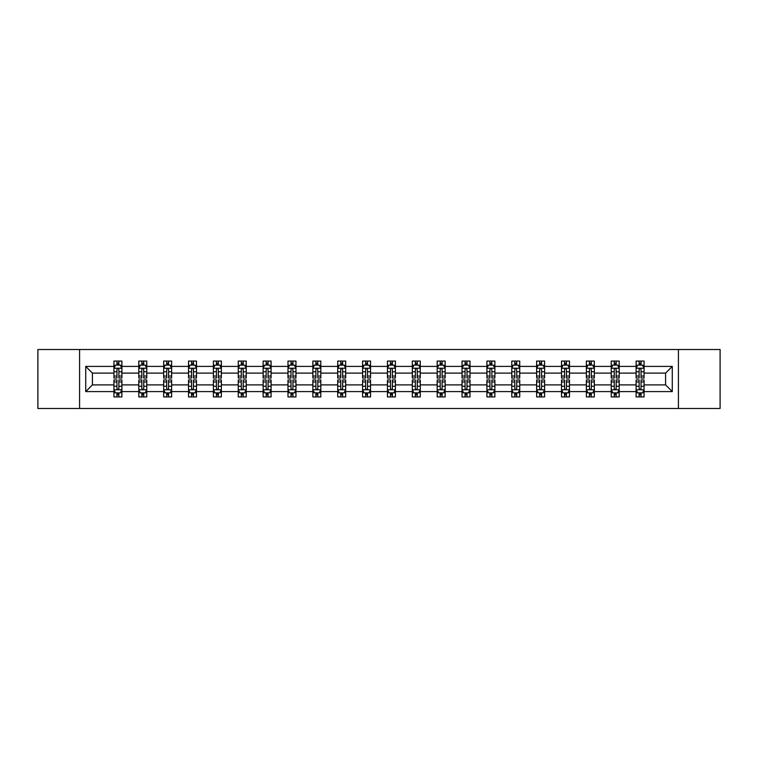<?xml version="1.0" encoding="UTF-8"?>
<svg xmlns="http://www.w3.org/2000/svg" width="758" height="758" viewBox="0 0 758 758"><rect width="100%" height="100%" fill="white"/><g stroke="black" fill="none" stroke-linecap="round" stroke-linejoin="round"><path stroke-width="1.14" d="M678.419 408.486L720.1 408.486L720.1 349.514L678.419 349.514L678.419 408.486L79.581 408.486L79.581 349.514L37.9 349.514L37.9 408.486L79.581 408.486M644.073 391.592L644.073 384.893L665.59 384.893L672.28 391.592L644.073 391.592L644.073 396.936L641.041 396.936L641.041 392.871M678.419 349.514L79.581 349.514M636.104 391.592L619.201 391.592L619.201 384.893L636.104 384.893L636.104 396.936L644.073 396.936L644.073 392.672L642.576 392.672M619.201 391.592L619.201 396.936L616.178 396.936L616.178 392.871M611.232 391.592L594.338 391.592L594.338 384.893L611.232 384.893L611.232 396.936L619.201 396.936L619.201 392.672L617.704 392.672M594.338 391.592L594.338 396.936L591.306 396.936L591.306 392.871M586.37 391.592L569.476 391.592L569.476 384.893L586.37 384.893L586.37 396.936L594.338 396.936L594.338 392.672L592.841 392.672M569.476 391.592L569.476 396.936L566.444 396.936L566.444 392.871M561.507 391.592L544.614 391.592L544.614 384.893L561.507 384.893L561.507 396.936L569.476 396.936L569.476 392.672L567.979 392.672M544.614 391.592L544.614 396.936L541.582 396.936L541.582 392.871M536.636 391.592L519.742 391.592L519.742 384.893L536.636 384.893L536.636 396.936L544.614 396.936L544.614 392.672L543.107 392.672M519.742 391.592L519.742 396.936L516.719 396.936L516.719 392.871M511.773 391.592L494.879 391.592L494.879 384.893L511.773 384.893L511.773 396.936L519.742 396.936L519.742 392.672L518.245 392.672M494.879 391.592L494.879 396.936L491.847 396.936L491.847 392.871M486.911 391.592L470.017 391.592L470.017 384.893L486.911 384.893L486.911 396.936L494.879 396.936L494.879 392.672L493.382 392.672M470.017 391.592L470.017 396.936L466.985 396.936L466.985 392.871M462.039 391.592L445.145 391.592L445.145 384.893L462.039 384.893L462.039 396.936L470.017 396.936L470.017 392.672L468.51 392.672M445.145 391.592L445.145 396.936L442.122 396.936L442.122 392.871M437.176 391.592L420.283 391.592L420.283 384.893L437.176 384.893L437.176 396.936L445.145 396.936L445.145 392.672L443.648 392.672M420.283 391.592L420.283 396.936L417.251 396.936L417.251 392.871M412.314 391.592L395.42 391.592L395.42 384.893L412.314 384.893L412.314 396.936L420.283 396.936L420.283 392.672L418.786 392.672M395.42 391.592L395.42 396.936L392.388 396.936L392.388 392.871M387.452 391.592L370.548 391.592L370.548 384.893L387.452 384.893L387.452 396.936L395.42 396.936L395.42 392.672L393.923 392.672M370.548 391.592L370.548 396.936L367.526 396.936L367.526 392.871M362.58 391.592L345.686 391.592L345.686 384.893L362.58 384.893L362.58 396.936L370.548 396.936L370.548 392.672L369.051 392.672M345.686 391.592L345.686 396.936L342.654 396.936L342.654 392.871M337.717 391.592L320.824 391.592L320.824 384.893L337.717 384.893L337.717 396.936L345.686 396.936L345.686 392.672L344.189 392.672M320.824 391.592L320.824 396.936L317.791 396.936L317.791 392.871M312.855 391.592L295.961 391.592L295.961 384.893L312.855 384.893L312.855 396.936L320.824 396.936L320.824 392.672L319.326 392.672M295.961 391.592L295.961 396.936L292.929 396.936L292.929 392.871M287.983 391.592L271.089 391.592L271.089 384.893L287.983 384.893L287.983 396.936L295.961 396.936L295.961 392.672L294.455 392.672M271.089 391.592L271.089 396.936L268.067 396.936L268.067 392.871M263.121 391.592L246.227 391.592L246.227 384.893L263.121 384.893L263.121 396.936L271.089 396.936L271.089 392.672L269.592 392.672M246.227 391.592L246.227 396.936L243.195 396.936L243.195 392.871M238.258 391.592L221.364 391.592L221.364 384.893L238.258 384.893L238.258 396.936L246.227 396.936L246.227 392.672L244.73 392.672M221.364 391.592L221.364 396.936L218.332 396.936L218.332 392.871M213.386 391.592L196.493 391.592L196.493 384.893L213.386 384.893L213.386 396.936L221.364 396.936L221.364 392.672L219.858 392.672M196.493 391.592L196.493 396.936L193.47 396.936L193.47 392.871M188.524 391.592L171.63 391.592L171.63 384.893L188.524 384.893L188.524 396.936L196.493 396.936L196.493 392.672L194.996 392.672M171.63 391.592L171.63 396.936L168.598 396.936L168.598 392.871M163.662 391.592L146.768 391.592L146.768 384.893L163.662 384.893L163.662 396.936L171.63 396.936L171.63 392.672L170.133 392.672M146.768 391.592L146.768 396.936L143.736 396.936L143.736 392.871M138.799 391.592L121.896 391.592L121.896 384.893L138.799 384.893L138.799 396.936L146.768 396.936L146.768 392.672L145.271 392.672M121.896 391.592L121.896 396.936L118.873 396.936L118.873 392.871M113.927 391.592L85.72 391.592L85.72 366.408L113.927 366.408L113.927 373.107L92.41 373.107L92.41 384.893L113.927 384.893L113.927 396.936L121.896 396.936L121.896 392.672L120.399 392.672M115.424 365.328L113.927 365.328L113.927 361.064L113.927 366.408M116.959 365.129L116.959 361.064L113.927 361.064L121.896 361.064L121.896 366.408L138.799 366.408L138.799 361.064L146.768 361.064L146.768 366.408L163.662 366.408L163.662 361.064L171.63 361.064L171.63 366.408L188.524 366.408L188.524 361.064L196.493 361.064L196.493 366.408L213.386 366.408L213.386 361.064L221.364 361.064L221.364 366.408L238.258 366.408L238.258 361.064L246.227 361.064L246.227 366.408L263.121 366.408L263.121 361.064L271.089 361.064L271.089 366.408L287.983 366.408L287.983 361.064L295.961 361.064L295.961 366.408L312.855 366.408L312.855 361.064L320.824 361.064L320.824 366.408L337.717 366.408L337.717 361.064L345.686 361.064L345.686 366.408L362.58 366.408L362.58 361.064L370.548 361.064L370.548 366.408L387.452 366.408L387.452 361.064L395.42 361.064L395.42 366.408L412.314 366.408L412.314 361.064L420.283 361.064L420.283 366.408L437.176 366.408L437.176 361.064L445.145 361.064L445.145 366.408L462.039 366.408L462.039 361.064L470.017 361.064L470.017 366.408L486.911 366.408L486.911 361.064L494.879 361.064L494.879 366.408L511.773 366.408L511.773 361.064L519.742 361.064L519.742 366.408L536.636 366.408L536.636 361.064L544.614 361.064L544.614 366.408L561.507 366.408L561.507 361.064L569.476 361.064L569.476 366.408L586.37 366.408L586.37 361.064L594.338 361.064L594.338 366.408L611.232 366.408L611.232 361.064L619.201 361.064L619.201 366.408L636.104 366.408L636.104 361.064L644.073 361.064L644.073 366.408L672.28 366.408L672.28 391.592M636.104 366.408L636.104 373.107L619.201 373.107L619.201 366.408M611.232 366.408L611.232 373.107L594.338 373.107L594.338 366.408M586.37 366.408L586.37 373.107L569.476 373.107L569.476 366.408M561.507 366.408L561.507 373.107L544.614 373.107L544.614 366.408M536.636 366.408L536.636 373.107L519.742 373.107L519.742 366.408M511.773 366.408L511.773 373.107L494.879 373.107L494.879 366.408M486.911 366.408L486.911 373.107L470.017 373.107L470.017 366.408M462.039 366.408L462.039 373.107L445.145 373.107L445.145 366.408M437.176 366.408L437.176 373.107L420.283 373.107L420.283 366.408M412.314 366.408L412.314 373.107L395.42 373.107L395.42 366.408M387.452 366.408L387.452 373.107L370.548 373.107L370.548 366.408M362.58 366.408L362.58 373.107L345.686 373.107L345.686 366.408M337.717 366.408L337.717 373.107L320.824 373.107L320.824 366.408M312.855 366.408L312.855 373.107L295.961 373.107L295.961 366.408M287.983 366.408L287.983 373.107L271.089 373.107L271.089 366.408M263.121 366.408L263.121 373.107L246.227 373.107L246.227 366.408M238.258 366.408L238.258 373.107L221.364 373.107L221.364 366.408M213.386 366.408L213.386 373.107L196.493 373.107L196.493 366.408M188.524 366.408L188.524 373.107L171.63 373.107L171.63 366.408M163.662 366.408L163.662 373.107L146.768 373.107L146.768 366.408M138.799 366.408L138.799 373.107L121.896 373.107L121.896 366.408M85.72 366.408L92.41 373.107M665.59 384.893L665.59 373.107L644.073 373.107L644.073 366.408M639.127 365.053L641.041 365.053M614.264 365.053L616.178 365.053M589.402 365.053L591.306 365.053M564.53 365.053L566.444 365.053M539.668 365.053L541.582 365.053M514.805 365.053L516.719 365.053M489.933 365.053L491.847 365.053M465.071 365.053L466.985 365.053M440.209 365.053L442.122 365.053M415.346 365.053L417.251 365.053M390.474 365.053L392.388 365.053M365.612 365.053L367.526 365.053M340.749 365.053L342.654 365.053M315.878 365.053L317.791 365.053M291.015 365.053L292.929 365.053M266.153 365.053L268.067 365.053M241.281 365.053L243.195 365.053M216.418 365.053L218.332 365.053M191.556 365.053L193.47 365.053M166.694 365.053L168.598 365.053M141.822 365.053L143.736 365.053M116.959 365.053L118.873 365.053M116.959 392.947L118.873 392.947M141.822 392.947L143.736 392.947M166.694 392.947L168.598 392.947M191.556 392.947L193.47 392.947M216.418 392.947L218.332 392.947M241.281 392.947L243.195 392.947M266.153 392.947L268.067 392.947M291.015 392.947L292.929 392.947M315.878 392.947L317.791 392.947M340.749 392.947L342.654 392.947M365.612 392.947L367.526 392.947M390.474 392.947L392.388 392.947M415.346 392.947L417.251 392.947M440.209 392.947L442.122 392.947M465.071 392.947L466.985 392.947M489.933 392.947L491.847 392.947M514.805 392.947L516.719 392.947M539.668 392.947L541.582 392.947M564.53 392.947L566.444 392.947M589.402 392.947L591.306 392.947M614.264 392.947L616.178 392.947M639.127 392.947L641.041 392.947M92.41 384.893L85.72 391.592M672.28 366.408L665.59 373.107M118.873 363.139L116.959 363.139M113.927 376.044L113.927 378.043L116.959 378.043L116.959 376.044L113.927 376.044L113.927 373.107M121.896 373.107L121.896 378.043L118.873 378.043L118.873 369.516C118.239 368.284 117.594 368.284 116.959 369.516L116.959 376.044M120.399 365.328L121.896 365.328L121.896 361.064L118.873 361.064L118.873 365.129M121.896 368.322L120.304 365.129L115.529 365.129L113.927 368.322M116.959 394.861L118.873 394.861M121.896 381.956L121.896 379.957L118.873 379.957L118.873 381.956L121.896 381.956L121.896 384.893M113.927 384.893L113.927 379.957L116.959 379.957L116.959 388.484C117.594 389.716 118.229 389.716 118.873 388.484L118.873 381.956M115.424 392.672L113.927 392.672L113.927 396.936L116.959 396.936L116.959 392.871M113.927 389.678L115.529 392.871L120.304 392.871L121.896 389.678M143.736 363.139L141.822 363.139M140.296 365.328L138.799 365.328L138.799 361.064L141.822 361.064L141.822 365.129M138.799 376.044L138.799 378.043L141.822 378.043L141.822 376.044L138.799 376.044L138.799 373.107M146.768 373.107L146.768 378.043L143.736 378.043L143.736 369.516C143.101 368.284 142.466 368.284 141.822 369.516L141.822 376.044M145.271 365.328L146.768 365.328L146.768 361.064L143.736 361.064L143.736 365.129M146.768 368.322L145.166 365.129L140.391 365.129L138.799 368.322M168.598 363.139L166.694 363.139M165.159 365.328L163.662 365.328L163.662 361.064L166.694 361.064L166.694 365.129M163.662 376.044L163.662 378.043L166.694 378.043L166.694 376.044L163.662 376.044L163.662 373.107M171.63 373.107L171.63 378.043L168.598 378.043L168.598 369.516C167.963 368.284 167.328 368.284 166.694 369.516L166.694 376.044M170.133 365.328L171.63 365.328L171.63 361.064L168.598 361.064L168.598 365.129M171.63 368.322L170.038 365.129L165.253 365.129L163.662 368.322M141.822 394.861L143.736 394.861M146.768 381.956L146.768 379.957L143.736 379.957L143.736 381.956L146.768 381.956L146.768 384.893M138.799 384.893L138.799 379.957L141.822 379.957L141.822 388.484C142.457 389.716 143.101 389.716 143.736 388.484L143.736 381.956M140.296 392.672L138.799 392.672L138.799 396.936L141.822 396.936L141.822 392.871M138.799 389.678L140.391 392.871L145.166 392.871L146.768 389.678M166.694 394.861L168.598 394.861M171.63 381.956L171.63 379.957L168.598 379.957L168.598 381.956L171.63 381.956L171.63 384.893M163.662 384.893L163.662 379.957L166.694 379.957L166.694 388.484C167.328 389.716 167.963 389.716 168.598 388.484L168.598 381.956M165.159 392.672L163.662 392.672L163.662 396.936L166.694 396.936L166.694 392.871M163.662 389.678L165.253 392.871L170.038 392.871L171.63 389.678M193.47 363.139L191.556 363.139M190.021 365.328L188.524 365.328L188.524 361.064L191.556 361.064L191.556 365.129M188.524 376.044L188.524 378.043L191.556 378.043L191.556 376.044L188.524 376.044L188.524 373.107M196.493 373.107L196.493 378.043L193.47 378.043L193.47 369.516C192.826 368.284 192.191 368.284 191.556 369.516L191.556 376.044M194.996 365.328L196.493 365.328L196.493 361.064L193.47 361.064L193.47 365.129M196.493 368.322L194.901 365.129L190.116 365.129L188.524 368.322M191.556 394.861L193.47 394.861M196.493 381.956L196.493 379.957L193.47 379.957L193.47 381.956L196.493 381.956L196.493 384.893M188.524 384.893L188.524 379.957L191.556 379.957L191.556 388.484C192.191 389.716 192.826 389.716 193.47 388.484L193.47 381.956M190.021 392.672L188.524 392.672L188.524 396.936L191.556 396.936L191.556 392.871M188.524 389.678L190.116 392.871L194.901 392.871L196.493 389.678M218.332 363.139L216.418 363.139M214.893 365.328L213.386 365.328L213.386 361.064L216.418 361.064L216.418 365.129M213.386 376.044L213.386 378.043L216.418 378.043L216.418 376.044L213.386 376.044L213.386 373.107M221.364 373.107L221.364 378.043L218.332 378.043L218.332 369.516C217.698 368.284 217.063 368.284 216.418 369.516L216.418 376.044M219.858 365.328L221.364 365.328L221.364 361.064L218.332 361.064L218.332 365.129M221.364 368.322L219.763 365.129L214.988 365.129L213.386 368.322M216.418 394.861L218.332 394.861M221.364 381.956L221.364 379.957L218.332 379.957L218.332 381.956L221.364 381.956L221.364 384.893M213.386 384.893L213.386 379.957L216.418 379.957L216.418 388.484C217.053 389.716 217.698 389.716 218.332 388.484L218.332 381.956M214.893 392.672L213.386 392.672L213.386 396.936L216.418 396.936L216.418 392.871M213.386 389.678L214.988 392.871L219.763 392.871L221.364 389.678M243.195 363.139L241.281 363.139M239.755 365.328L238.258 365.328L238.258 361.064L241.281 361.064L241.281 365.129M238.258 376.044L238.258 378.043L241.281 378.043L241.281 376.044L238.258 376.044L238.258 373.107M246.227 373.107L246.227 378.043L243.195 378.043L243.195 369.516C242.56 368.284 241.925 368.284 241.281 369.516L241.281 376.044M244.73 365.328L246.227 365.328L246.227 361.064L243.195 361.064L243.195 365.129M246.227 368.322L244.635 365.129L239.85 365.129L238.258 368.322M241.281 394.861L243.195 394.861M246.227 381.956L246.227 379.957L243.195 379.957L243.195 381.956L246.227 381.956L246.227 384.893M238.258 384.893L238.258 379.957L241.281 379.957L241.281 388.484C241.925 389.716 242.56 389.716 243.195 388.484L243.195 381.956M239.755 392.672L238.258 392.672L238.258 396.936L241.281 396.936L241.281 392.871M238.258 389.678L239.85 392.871L244.635 392.871L246.227 389.678M268.067 363.139L266.153 363.139M264.618 365.328L263.121 365.328L263.121 361.064L266.153 361.064L266.153 365.129M263.121 376.044L263.121 378.043L266.153 378.043L266.153 376.044L263.121 376.044L263.121 373.107M271.089 373.107L271.089 378.043L268.067 378.043L268.067 369.516C267.422 368.284 266.788 368.284 266.153 369.516L266.153 376.044M269.592 365.328L271.089 365.328L271.089 361.064L268.067 361.064L268.067 365.129M271.089 368.322L269.497 365.129L264.713 365.129L263.121 368.322M266.153 394.861L268.067 394.861M271.089 381.956L271.089 379.957L268.067 379.957L268.067 381.956L271.089 381.956L271.089 384.893M263.121 384.893L263.121 379.957L266.153 379.957L266.153 388.484C266.788 389.716 267.422 389.716 268.067 388.484L268.067 381.956M264.618 392.672L263.121 392.672L263.121 396.936L266.153 396.936L266.153 392.871M263.121 389.678L264.713 392.871L269.497 392.871L271.089 389.678M292.929 363.139L291.015 363.139M289.49 365.328L287.983 365.328L287.983 361.064L291.015 361.064L291.015 365.129M287.983 376.044L287.983 378.043L291.015 378.043L291.015 376.044L287.983 376.044L287.983 373.107M295.961 373.107L295.961 378.043L292.929 378.043L292.929 369.516C292.294 368.284 291.65 368.284 291.015 369.516L291.015 376.044M294.455 365.328L295.961 365.328L295.961 361.064L292.929 361.064L292.929 365.129M295.961 368.322L294.36 365.129L289.584 365.129L287.983 368.322M291.015 394.861L292.929 394.861M295.961 381.956L295.961 379.957L292.929 379.957L292.929 381.956L295.961 381.956L295.961 384.893M287.983 384.893L287.983 379.957L291.015 379.957L291.015 388.484C291.65 389.716 292.294 389.716 292.929 388.484L292.929 381.956M289.49 392.672L287.983 392.672L287.983 396.936L291.015 396.936L291.015 392.871M287.983 389.678L289.584 392.871L294.36 392.871L295.961 389.678M317.791 363.139L315.878 363.139M314.352 365.328L312.855 365.328L312.855 361.064L315.878 361.064L315.878 365.129M312.855 376.044L312.855 378.043L315.878 378.043L315.878 376.044L312.855 376.044L312.855 373.107M320.824 373.107L320.824 378.043L317.791 378.043L317.791 369.516C317.157 368.284 316.522 368.284 315.878 369.516L315.878 376.044M319.326 365.328L320.824 365.328L320.824 361.064L317.791 361.064L317.791 365.129M320.824 368.322L319.232 365.129L314.447 365.129L312.855 368.322M315.878 394.861L317.791 394.861M320.824 381.956L320.824 379.957L317.791 379.957L317.791 381.956L320.824 381.956L320.824 384.893M312.855 384.893L312.855 379.957L315.878 379.957L315.878 388.484C316.522 389.716 317.157 389.716 317.791 388.484L317.791 381.956M314.352 392.672L312.855 392.672L312.855 396.936L315.878 396.936L315.878 392.871M312.855 389.678L314.447 392.871L319.232 392.871L320.824 389.678M342.654 363.139L340.749 363.139M339.214 365.328L337.717 365.328L337.717 361.064L340.749 361.064L340.749 365.129M337.717 376.044L337.717 378.043L340.749 378.043L340.749 376.044L337.717 376.044L337.717 373.107M345.686 373.107L345.686 378.043L342.654 378.043L342.654 369.516C342.019 368.284 341.384 368.284 340.749 369.516L340.749 376.044M344.189 365.328L345.686 365.328L345.686 361.064L342.654 361.064L342.654 365.129M345.686 368.322L344.094 365.129L339.309 365.129L337.717 368.322M367.526 363.139L365.612 363.139M364.077 365.328L362.58 365.328L362.58 361.064L365.612 361.064L365.612 365.129M362.58 376.044L362.58 378.043L365.612 378.043L365.612 376.044L362.58 376.044L362.58 373.107M370.548 373.107L370.548 378.043L367.526 378.043L367.526 369.516C366.891 368.284 366.247 368.284 365.612 369.516L365.612 376.044M369.051 365.328L370.548 365.328L370.548 361.064L367.526 361.064L367.526 365.129M370.548 368.322L368.957 365.129L364.181 365.129L362.58 368.322M392.388 363.139L390.474 363.139M388.949 365.328L387.452 365.328L387.452 361.064L390.474 361.064L390.474 365.129M387.452 376.044L387.452 378.043L390.474 378.043L390.474 376.044L387.452 376.044L387.452 373.107M395.42 373.107L395.42 378.043L392.388 378.043L392.388 369.516C391.753 368.284 391.119 368.284 390.474 369.516L390.474 376.044M393.923 365.328L395.42 365.328L395.42 361.064L392.388 361.064L392.388 365.129M395.42 368.322L393.819 365.129L389.044 365.129L387.452 368.322M417.251 363.139L415.346 363.139M413.811 365.328L412.314 365.328L412.314 361.064L415.346 361.064L415.346 365.129M412.314 376.044L412.314 378.043L415.346 378.043L415.346 376.044L412.314 376.044L412.314 373.107M420.283 373.107L420.283 378.043L417.251 378.043L417.251 369.516C416.616 368.284 415.981 368.284 415.346 369.516L415.346 376.044M418.786 365.328L420.283 365.328L420.283 361.064L417.251 361.064L417.251 365.129M420.283 368.322L418.691 365.129L413.906 365.129L412.314 368.322M442.122 363.139L440.209 363.139M438.674 365.328L437.176 365.328L437.176 361.064L440.209 361.064L440.209 365.129M437.176 376.044L437.176 378.043L440.209 378.043L440.209 376.044L437.176 376.044L437.176 373.107M445.145 373.107L445.145 378.043L442.122 378.043L442.122 369.516C441.478 368.284 440.843 368.284 440.209 369.516L440.209 376.044M443.648 365.328L445.145 365.328L445.145 361.064L442.122 361.064L442.122 365.129M445.145 368.322L443.553 365.129L438.768 365.129L437.176 368.322M466.985 363.139L465.071 363.139M463.545 365.328L462.039 365.328L462.039 361.064L465.071 361.064L465.071 365.129M462.039 376.044L462.039 378.043L465.071 378.043L465.071 376.044L462.039 376.044L462.039 373.107M470.017 373.107L470.017 378.043L466.985 378.043L466.985 369.516C466.35 368.284 465.706 368.284 465.071 369.516L465.071 376.044M468.51 365.328L470.017 365.328L470.017 361.064L466.985 361.064L466.985 365.129M470.017 368.322L468.416 365.129L463.64 365.129L462.039 368.322M491.847 363.139L489.933 363.139M488.408 365.328L486.911 365.328L486.911 361.064L489.933 361.064L489.933 365.129M486.911 376.044L486.911 378.043L489.933 378.043L489.933 376.044L486.911 376.044L486.911 373.107M494.879 373.107L494.879 378.043L491.847 378.043L491.847 369.516C491.212 368.284 490.578 368.284 489.933 369.516L489.933 376.044M493.382 365.328L494.879 365.328L494.879 361.064L491.847 361.064L491.847 365.129M494.879 368.322L493.287 365.129L488.503 365.129L486.911 368.322M516.719 363.139L514.805 363.139M513.27 365.328L511.773 365.328L511.773 361.064L514.805 361.064L514.805 365.129M511.773 376.044L511.773 378.043L514.805 378.043L514.805 376.044L511.773 376.044L511.773 373.107M519.742 373.107L519.742 378.043L516.719 378.043L516.719 369.516C516.075 368.284 515.44 368.284 514.805 369.516L514.805 376.044M518.245 365.328L519.742 365.328L519.742 361.064L516.719 361.064L516.719 365.129M519.742 368.322L518.15 365.129L513.365 365.129L511.773 368.322M541.582 363.139L539.668 363.139M538.142 365.328L536.636 365.328L536.636 361.064L539.668 361.064L539.668 365.129M536.636 376.044L536.636 378.043L539.668 378.043L539.668 376.044L536.636 376.044L536.636 373.107M544.614 373.107L544.614 378.043L541.582 378.043L541.582 369.516C540.947 368.284 540.302 368.284 539.668 369.516L539.668 376.044M543.107 365.328L544.614 365.328L544.614 361.064L541.582 361.064L541.582 365.129M544.614 368.322L543.012 365.129L538.237 365.129L536.636 368.322M566.444 363.139L564.53 363.139M563.005 365.328L561.507 365.328L561.507 361.064L564.53 361.064L564.53 365.129M561.507 376.044L561.507 378.043L564.53 378.043L564.53 376.044L561.507 376.044L561.507 373.107M569.476 373.107L569.476 378.043L566.444 378.043L566.444 369.516C565.809 368.284 565.174 368.284 564.53 369.516L564.53 376.044M567.979 365.328L569.476 365.328L569.476 361.064L566.444 361.064L566.444 365.129M569.476 368.322L567.884 365.129L563.099 365.129L561.507 368.322M340.749 394.861L342.654 394.861M345.686 381.956L345.686 379.957L342.654 379.957L342.654 381.956L345.686 381.956L345.686 384.893M337.717 384.893L337.717 379.957L340.749 379.957L340.749 388.484C341.384 389.716 342.019 389.716 342.654 388.484L342.654 381.956M339.214 392.672L337.717 392.672L337.717 396.936L340.749 396.936L340.749 392.871M337.717 389.678L339.309 392.871L344.094 392.871L345.686 389.678M365.612 394.861L367.526 394.861M370.548 381.956L370.548 379.957L367.526 379.957L367.526 381.956L370.548 381.956L370.548 384.893M362.58 384.893L362.58 379.957L365.612 379.957L365.612 388.484C366.247 389.716 366.881 389.716 367.526 388.484L367.526 381.956M364.077 392.672L362.58 392.672L362.58 396.936L365.612 396.936L365.612 392.871M362.58 389.678L364.181 392.871L368.957 392.871L370.548 389.678M390.474 394.861L392.388 394.861M395.42 381.956L395.42 379.957L392.388 379.957L392.388 381.956L395.42 381.956L395.42 384.893M387.452 384.893L387.452 379.957L390.474 379.957L390.474 388.484C391.109 389.716 391.753 389.716 392.388 388.484L392.388 381.956M388.949 392.672L387.452 392.672L387.452 396.936L390.474 396.936L390.474 392.871M387.452 389.678L389.044 392.871L393.819 392.871L395.42 389.678M415.346 394.861L417.251 394.861M420.283 381.956L420.283 379.957L417.251 379.957L417.251 381.956L420.283 381.956L420.283 384.893M412.314 384.893L412.314 379.957L415.346 379.957L415.346 388.484C415.981 389.716 416.616 389.716 417.251 388.484L417.251 381.956M413.811 392.672L412.314 392.672L412.314 396.936L415.346 396.936L415.346 392.871M412.314 389.678L413.906 392.871L418.691 392.871L420.283 389.678M440.209 394.861L442.122 394.861M445.145 381.956L445.145 379.957L442.122 379.957L442.122 381.956L445.145 381.956L445.145 384.893M437.176 384.893L437.176 379.957L440.209 379.957L440.209 388.484C440.843 389.716 441.478 389.716 442.122 388.484L442.122 381.956M438.674 392.672L437.176 392.672L437.176 396.936L440.209 396.936L440.209 392.871M437.176 389.678L438.768 392.871L443.553 392.871L445.145 389.678M465.071 394.861L466.985 394.861M470.017 381.956L470.017 379.957L466.985 379.957L466.985 381.956L470.017 381.956L470.017 384.893M462.039 384.893L462.039 379.957L465.071 379.957L465.071 388.484C465.706 389.716 466.35 389.716 466.985 388.484L466.985 381.956M463.545 392.672L462.039 392.672L462.039 396.936L465.071 396.936L465.071 392.871M462.039 389.678L463.64 392.871L468.416 392.871L470.017 389.678M489.933 394.861L491.847 394.861M494.879 381.956L494.879 379.957L491.847 379.957L491.847 381.956L494.879 381.956L494.879 384.893M486.911 384.893L486.911 379.957L489.933 379.957L489.933 388.484C490.578 389.716 491.212 389.716 491.847 388.484L491.847 381.956M488.408 392.672L486.911 392.672L486.911 396.936L489.933 396.936L489.933 392.871M486.911 389.678L488.503 392.871L493.287 392.871L494.879 389.678M514.805 394.861L516.719 394.861M519.742 381.956L519.742 379.957L516.719 379.957L516.719 381.956L519.742 381.956L519.742 384.893M511.773 384.893L511.773 379.957L514.805 379.957L514.805 388.484C515.44 389.716 516.075 389.716 516.719 388.484L516.719 381.956M513.27 392.672L511.773 392.672L511.773 396.936L514.805 396.936L514.805 392.871M511.773 389.678L513.365 392.871L518.15 392.871L519.742 389.678M539.668 394.861L541.582 394.861M544.614 381.956L544.614 379.957L541.582 379.957L541.582 381.956L544.614 381.956L544.614 384.893M536.636 384.893L536.636 379.957L539.668 379.957L539.668 388.484C540.302 389.716 540.937 389.716 541.582 388.484L541.582 381.956M538.142 392.672L536.636 392.672L536.636 396.936L539.668 396.936L539.668 392.871M536.636 389.678L538.237 392.871L543.012 392.871L544.614 389.678M564.53 394.861L566.444 394.861M569.476 381.956L569.476 379.957L566.444 379.957L566.444 381.956L569.476 381.956L569.476 384.893M561.507 384.893L561.507 379.957L564.53 379.957L564.53 388.484C565.174 389.716 565.809 389.716 566.444 388.484L566.444 381.956M563.005 392.672L561.507 392.672L561.507 396.936L564.53 396.936L564.53 392.871M561.507 389.678L563.099 392.871L567.884 392.871L569.476 389.678M591.306 363.139L589.402 363.139M587.867 365.328L586.37 365.328L586.37 361.064L589.402 361.064L589.402 365.129M586.37 376.044L586.37 378.043L589.402 378.043L589.402 376.044L586.37 376.044L586.37 373.107M594.338 373.107L594.338 378.043L591.306 378.043L591.306 369.516C590.672 368.284 590.037 368.284 589.402 369.516L589.402 376.044M592.841 365.328L594.338 365.328L594.338 361.064L591.306 361.064L591.306 365.129M594.338 368.322L592.747 365.129L587.962 365.129L586.37 368.322M589.402 394.861L591.306 394.861M594.338 381.956L594.338 379.957L591.306 379.957L591.306 381.956L594.338 381.956L594.338 384.893M586.37 384.893L586.37 379.957L589.402 379.957L589.402 388.484C590.037 389.716 590.672 389.716 591.306 388.484L591.306 381.956M587.867 392.672L586.37 392.672L586.37 396.936L589.402 396.936L589.402 392.871M586.37 389.678L587.962 392.871L592.747 392.871L594.338 389.678M616.178 363.139L614.264 363.139M612.729 365.328L611.232 365.328L611.232 361.064L614.264 361.064L614.264 365.129M611.232 376.044L611.232 378.043L614.264 378.043L614.264 376.044L611.232 376.044L611.232 373.107M619.201 373.107L619.201 378.043L616.178 378.043L616.178 369.516C615.543 368.284 614.899 368.284 614.264 369.516L614.264 376.044M617.704 365.328L619.201 365.328L619.201 361.064L616.178 361.064L616.178 365.129M619.201 368.322L617.609 365.129L612.834 365.129L611.232 368.322M614.264 394.861L616.178 394.861M619.201 381.956L619.201 379.957L616.178 379.957L616.178 381.956L619.201 381.956L619.201 384.893M611.232 384.893L611.232 379.957L614.264 379.957L614.264 388.484C614.899 389.716 615.534 389.716 616.178 388.484L616.178 381.956M612.729 392.672L611.232 392.672L611.232 396.936L614.264 396.936L614.264 392.871M611.232 389.678L612.834 392.871L617.609 392.871L619.201 389.678M641.041 363.139L639.127 363.139M637.601 365.328L636.104 365.328L636.104 361.064L639.127 361.064L639.127 365.129M636.104 376.044L636.104 378.043L639.127 378.043L639.127 376.044L636.104 376.044L636.104 373.107M644.073 373.107L644.073 378.043L641.041 378.043L641.041 369.516C640.406 368.284 639.771 368.284 639.127 369.516L639.127 376.044M642.576 365.328L644.073 365.328L644.073 361.064L641.041 361.064L641.041 365.129M644.073 368.322L642.471 365.129L637.696 365.129L636.104 368.322M639.127 394.861L641.041 394.861M644.073 381.956L644.073 379.957L641.041 379.957L641.041 381.956L644.073 381.956L644.073 384.893M636.104 384.893L636.104 379.957L639.127 379.957L639.127 388.484C639.761 389.716 640.406 389.716 641.041 388.484L641.041 381.956M637.601 392.672L636.104 392.672L636.104 396.936L639.127 396.936L639.127 392.871M636.104 389.678L637.696 392.871L642.471 392.871L644.073 389.678M121.858 368.236L113.975 368.236M121.896 376.044L118.873 376.044M116.959 371.771L113.927 371.771M121.896 371.771L118.873 371.771M118.873 364.153L116.959 364.153M113.975 389.764L121.858 389.764M113.927 381.956L116.959 381.956M118.873 386.229L121.896 386.229M113.927 386.229L116.959 386.229M116.959 393.847L118.873 393.847M146.73 368.236L138.837 368.236M146.768 376.044L143.736 376.044M141.822 371.771L138.799 371.771M146.768 371.771L143.736 371.771M143.736 364.153L141.822 364.153M171.592 368.236L163.7 368.236M171.63 376.044L168.598 376.044M166.694 371.771L163.662 371.771M171.63 371.771L168.598 371.771M168.598 364.153L166.694 364.153M138.837 389.764L146.73 389.764M138.799 381.956L141.822 381.956M143.736 386.229L146.768 386.229M138.799 386.229L141.822 386.229M141.822 393.847L143.736 393.847M163.7 389.764L171.592 389.764M163.662 381.956L166.694 381.956M168.598 386.229L171.63 386.229M163.662 386.229L166.694 386.229M166.694 393.847L168.598 393.847M196.455 368.236L188.562 368.236M196.493 376.044L193.47 376.044M191.556 371.771L188.524 371.771M196.493 371.771L193.47 371.771M193.47 364.153L191.556 364.153M188.562 389.764L196.455 389.764M188.524 381.956L191.556 381.956M193.47 386.229L196.493 386.229M188.524 386.229L191.556 386.229M191.556 393.847L193.47 393.847M221.317 368.236L213.434 368.236M221.364 376.044L218.332 376.044M216.418 371.771L213.386 371.771M221.364 371.771L218.332 371.771M218.332 364.153L216.418 364.153M213.434 389.764L221.317 389.764M213.386 381.956L216.418 381.956M218.332 386.229L221.364 386.229M213.386 386.229L216.418 386.229M216.418 393.847L218.332 393.847M246.189 368.236L238.296 368.236M246.227 376.044L243.195 376.044M241.281 371.771L238.258 371.771M246.227 371.771L243.195 371.771M243.195 364.153L241.281 364.153M238.296 389.764L246.189 389.764M238.258 381.956L241.281 381.956M243.195 386.229L246.227 386.229M238.258 386.229L241.281 386.229M241.281 393.847L243.195 393.847M271.051 368.236L263.159 368.236M271.089 376.044L268.067 376.044M266.153 371.771L263.121 371.771M271.089 371.771L268.067 371.771M268.067 364.153L266.153 364.153M263.159 389.764L271.051 389.764M263.121 381.956L266.153 381.956M268.067 386.229L271.089 386.229M263.121 386.229L266.153 386.229M266.153 393.847L268.067 393.847M295.914 368.236L288.031 368.236M295.961 376.044L292.929 376.044M291.015 371.771L287.983 371.771M295.961 371.771L292.929 371.771M292.929 364.153L291.015 364.153M288.031 389.764L295.914 389.764M287.983 381.956L291.015 381.956M292.929 386.229L295.961 386.229M287.983 386.229L291.015 386.229M291.015 393.847L292.929 393.847M320.786 368.236L312.893 368.236M320.824 376.044L317.791 376.044M315.878 371.771L312.855 371.771M320.824 371.771L317.791 371.771M317.791 364.153L315.878 364.153M312.893 389.764L320.786 389.764M312.855 381.956L315.878 381.956M317.791 386.229L320.824 386.229M312.855 386.229L315.878 386.229M315.878 393.847L317.791 393.847M345.648 368.236L337.755 368.236M345.686 376.044L342.654 376.044M340.749 371.771L337.717 371.771M345.686 371.771L342.654 371.771M342.654 364.153L340.749 364.153M370.51 368.236L362.618 368.236M370.548 376.044L367.526 376.044M365.612 371.771L362.58 371.771M370.548 371.771L367.526 371.771M367.526 364.153L365.612 364.153M395.382 368.236L387.49 368.236M395.42 376.044L392.388 376.044M390.474 371.771L387.452 371.771M395.42 371.771L392.388 371.771M392.388 364.153L390.474 364.153M420.245 368.236L412.352 368.236M420.283 376.044L417.251 376.044M415.346 371.771L412.314 371.771M420.283 371.771L417.251 371.771M417.251 364.153L415.346 364.153M445.107 368.236L437.214 368.236M445.145 376.044L442.122 376.044M440.209 371.771L437.176 371.771M445.145 371.771L442.122 371.771M442.122 364.153L440.209 364.153M469.969 368.236L462.086 368.236M470.017 376.044L466.985 376.044M465.071 371.771L462.039 371.771M470.017 371.771L466.985 371.771M466.985 364.153L465.071 364.153M494.841 368.236L486.949 368.236M494.879 376.044L491.847 376.044M489.933 371.771L486.911 371.771M494.879 371.771L491.847 371.771M491.847 364.153L489.933 364.153M519.704 368.236L511.811 368.236M519.742 376.044L516.719 376.044M514.805 371.771L511.773 371.771M519.742 371.771L516.719 371.771M516.719 364.153L514.805 364.153M544.566 368.236L536.683 368.236M544.614 376.044L541.582 376.044M539.668 371.771L536.636 371.771M544.614 371.771L541.582 371.771M541.582 364.153L539.668 364.153M569.438 368.236L561.545 368.236M569.476 376.044L566.444 376.044M564.53 371.771L561.507 371.771M569.476 371.771L566.444 371.771M566.444 364.153L564.53 364.153M337.755 389.764L345.648 389.764M337.717 381.956L340.749 381.956M342.654 386.229L345.686 386.229M337.717 386.229L340.749 386.229M340.749 393.847L342.654 393.847M362.618 389.764L370.51 389.764M362.58 381.956L365.612 381.956M367.526 386.229L370.548 386.229M362.58 386.229L365.612 386.229M365.612 393.847L367.526 393.847M387.49 389.764L395.382 389.764M387.452 381.956L390.474 381.956M392.388 386.229L395.42 386.229M387.452 386.229L390.474 386.229M390.474 393.847L392.388 393.847M412.352 389.764L420.245 389.764M412.314 381.956L415.346 381.956M417.251 386.229L420.283 386.229M412.314 386.229L415.346 386.229M415.346 393.847L417.251 393.847M437.214 389.764L445.107 389.764M437.176 381.956L440.209 381.956M442.122 386.229L445.145 386.229M437.176 386.229L440.209 386.229M440.209 393.847L442.122 393.847M462.086 389.764L469.969 389.764M462.039 381.956L465.071 381.956M466.985 386.229L470.017 386.229M462.039 386.229L465.071 386.229M465.071 393.847L466.985 393.847M486.949 389.764L494.841 389.764M486.911 381.956L489.933 381.956M491.847 386.229L494.879 386.229M486.911 386.229L489.933 386.229M489.933 393.847L491.847 393.847M511.811 389.764L519.704 389.764M511.773 381.956L514.805 381.956M516.719 386.229L519.742 386.229M511.773 386.229L514.805 386.229M514.805 393.847L516.719 393.847M536.683 389.764L544.566 389.764M536.636 381.956L539.668 381.956M541.582 386.229L544.614 386.229M536.636 386.229L539.668 386.229M539.668 393.847L541.582 393.847M561.545 389.764L569.438 389.764M561.507 381.956L564.53 381.956M566.444 386.229L569.476 386.229M561.507 386.229L564.53 386.229M564.53 393.847L566.444 393.847M594.3 368.236L586.408 368.236M594.338 376.044L591.306 376.044M589.402 371.771L586.37 371.771M594.338 371.771L591.306 371.771M591.306 364.153L589.402 364.153M586.408 389.764L594.3 389.764M586.37 381.956L589.402 381.956M591.306 386.229L594.338 386.229M586.37 386.229L589.402 386.229M589.402 393.847L591.306 393.847M619.163 368.236L611.27 368.236M619.201 376.044L616.178 376.044M614.264 371.771L611.232 371.771M619.201 371.771L616.178 371.771M616.178 364.153L614.264 364.153M611.27 389.764L619.163 389.764M611.232 381.956L614.264 381.956M616.178 386.229L619.201 386.229M611.232 386.229L614.264 386.229M614.264 393.847L616.178 393.847M644.025 368.236L636.142 368.236M644.073 376.044L641.041 376.044M639.127 371.771L636.104 371.771M644.073 371.771L641.041 371.771M641.041 364.153L639.127 364.153M636.142 389.764L644.025 389.764M636.104 381.956L639.127 381.956M641.041 386.229L644.073 386.229M636.104 386.229L639.127 386.229M639.127 393.847L641.041 393.847"/></g></svg>
